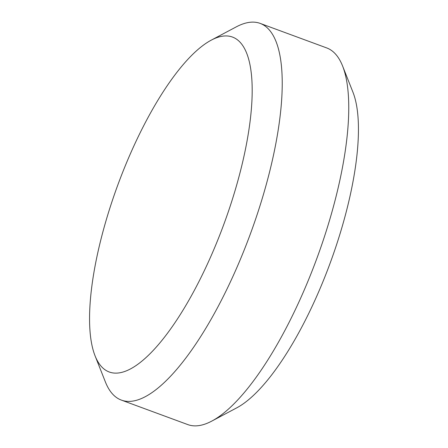 <?xml version="1.0" encoding="UTF-8"?>
<svg xmlns="http://www.w3.org/2000/svg" width="448" height="448" viewBox="0 0 448 448"><rect width="100%" height="100%" fill="white"/><g stroke="black" fill="none" stroke-linecap="round" stroke-linejoin="round"><path stroke-width="0.67" d="M342.625 66.086L352.99 92.31A178.427 56.532 110.2 0 1 334.846 249.85A178.427 56.532 110.2 0 1 236.639 407.904L211.73 421.126A200.732 63.599 -69.8 0 0 322.213 243.314A200.732 63.599 -69.8 0 0 342.625 66.086A200.732 63.599 -69.8 0 0 326.682 47.919L260.187 23.402A200.732 63.599 110.2 0 1 255.724 218.803A200.732 63.599 110.2 0 1 121.318 400.081A200.732 63.599 110.2 0 1 105.375 381.914L95.01 355.69A178.427 56.532 -69.8 0 0 228.654 210.7A178.427 56.532 -69.8 0 0 211.361 40.096A178.427 56.532 -69.8 0 0 113.154 198.15A178.427 56.532 -69.8 0 0 95.01 355.69M121.318 400.081L187.813 424.598A200.732 63.599 -69.8 0 0 211.73 421.126M211.361 40.096L236.27 26.874A200.732 63.599 110.2 0 1 260.187 23.402"/></g></svg>
